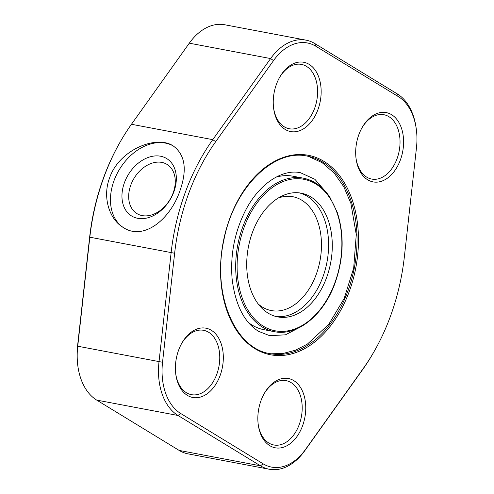 <?xml version="1.0" encoding="UTF-8"?>
<svg xmlns="http://www.w3.org/2000/svg" width="494" height="494" viewBox="0 0 494 494"><rect width="100%" height="100%" fill="white"/><g stroke="black" fill="none" stroke-linecap="round" stroke-linejoin="round"><path stroke-width="0.74" d="M306.027 40.15L224.727 24.762A57.428 38.205 100.7 0 0 189.301 43.182L131.453 124.272A173.795 115.615 100.7 0 0 119.807 142.618A173.795 115.615 100.7 0 0 89.797 237.491L77.7 346.504A57.428 38.205 100.7 0 0 77.916 366.4A57.428 38.205 100.7 0 0 96.713 400.103L179.149 450.423A57.428 38.205 100.7 0 0 187.973 453.85L269.273 469.238A57.428 38.205 -79.3 0 1 260.455 465.805L178.013 415.485A57.428 38.205 -79.3 0 1 159 361.886L171.103 252.872A173.795 115.615 -79.3 0 1 212.76 139.654L270.607 58.564A57.428 38.205 -79.3 0 1 306.027 40.15A57.428 38.205 -79.3 0 1 314.851 43.577L397.287 93.897A57.428 38.205 -79.3 0 1 416.084 127.6L416.251 128.798A54.908 36.525 100.7 0 0 398.281 96.571L315.845 46.251A54.908 36.525 100.7 0 0 273.54 60.577L215.693 141.673A171.276 113.941 100.7 0 0 174.641 253.249L162.538 362.263A54.908 36.525 100.7 0 0 180.718 413.509L263.154 463.829A54.908 36.525 100.7 0 0 305.465 449.503L363.306 368.413A171.276 113.941 100.7 0 0 374.785 350.326A171.276 113.941 100.7 0 0 404.358 256.831L416.461 147.817A54.908 36.525 100.7 0 0 416.251 128.798M179.804 191.197C187.393 169.862 185.213 154.789 173.264 145.971C156.715 134.559 119.11 149.75 109.594 177.889C102.215 197.248 109.304 219.416 123.438 227.604C143.544 240.936 170.072 219.527 179.804 191.197M374.785 350.326L374.193 351.382A173.795 115.615 -79.3 0 1 362.547 369.728L304.699 450.818A57.428 38.205 -79.3 0 1 269.273 469.238M175.771 374.075A32.746 21.785 100.7 0 0 191.425 394.663A32.746 21.785 100.7 0 0 216.792 374.254A32.746 21.785 100.7 0 0 203.602 330.313A32.746 21.785 100.7 0 0 181.502 343.762M258.208 424.395A32.746 21.785 100.7 0 0 273.867 444.983A32.746 21.785 100.7 0 0 299.228 424.574A32.746 21.785 100.7 0 0 286.038 380.633A32.746 21.785 100.7 0 0 263.944 394.076M356.044 158.481A32.746 21.785 100.7 0 0 371.704 179.069A32.746 21.785 100.7 0 0 397.065 158.66A32.746 21.785 100.7 0 0 383.875 114.719A32.746 21.785 100.7 0 0 361.781 128.162M273.608 108.161A32.746 21.785 100.7 0 0 289.268 128.749A32.746 21.785 100.7 0 0 314.629 108.34A32.746 21.785 100.7 0 0 301.439 64.399A32.746 21.785 100.7 0 0 279.345 77.842M317.957 109.594A35.265 23.459 -79.3 0 1 293.275 131.842A35.265 23.459 -79.3 0 1 273.688 108.773A35.265 23.459 -79.3 0 1 279.641 77.305A35.265 23.459 -79.3 0 1 311.43 66.011A35.265 23.459 -79.3 0 1 317.957 109.594M400.393 159.914A35.265 23.459 -79.3 0 1 375.712 182.163A35.265 23.459 -79.3 0 1 356.125 159.093A35.265 23.459 -79.3 0 1 362.077 127.625A35.265 23.459 -79.3 0 1 393.866 116.331A35.265 23.459 -79.3 0 1 400.393 159.914M302.556 425.828A35.265 23.459 -79.3 0 1 277.875 448.077A35.265 23.459 -79.3 0 1 258.288 425.007A35.265 23.459 -79.3 0 1 264.241 393.539A35.265 23.459 -79.3 0 1 296.029 382.245A35.265 23.459 -79.3 0 1 302.556 425.828M220.12 375.508A35.265 23.459 -79.3 0 1 195.439 397.756A35.265 23.459 -79.3 0 1 175.852 374.687A35.265 23.459 -79.3 0 1 181.804 343.219A35.265 23.459 -79.3 0 1 213.593 331.925A35.265 23.459 -79.3 0 1 220.12 375.508M275.998 177.173A78.108 51.956 -79.3 0 1 293.103 176.228L303.279 178.155C313.912 180.291 322.773 186.627 329.856 197.162L337.229 212.297C344.429 234.631 343.719 258.183 335.093 282.951C323.619 315.283 297.24 336.568 274.238 331.647A78.108 51.956 -79.3 0 1 242.782 226.839A78.108 51.956 -79.3 0 1 303.279 178.155M274.238 331.647L264.062 329.72A78.108 51.956 -79.3 0 1 248.482 322.588M278.221 198.069A57.934 38.538 -79.3 0 1 319.976 260.807A57.934 38.538 -79.3 0 1 258.183 303.958M252.434 232.415A62.966 41.891 100.7 0 0 277.795 316.913A62.966 41.891 100.7 0 0 330.659 262.827A62.966 41.891 100.7 0 0 301.204 193.166A62.966 41.891 100.7 0 0 252.434 232.415M77.916 366.4L77.749 365.202A54.908 36.525 -79.3 0 1 77.539 346.183L89.642 237.169A171.276 113.941 -79.3 0 1 119.215 143.674L119.807 142.618M123.074 227.382A47.856 34.654 121.4 0 1 119.48 169.349A47.856 34.654 121.4 0 1 172.702 145.637M124.463 182.601A33.641 24.36 121.4 0 1 171.375 162.717A33.641 24.36 121.4 0 1 151.59 216.489A33.641 24.36 121.4 0 1 124.463 182.601M130.83 184.997A28.825 20.878 -58.6 0 0 136.955 213.606A28.825 20.878 -58.6 0 0 169.794 199.872A28.825 20.878 -58.6 0 0 166.997 164.391A28.825 20.878 -58.6 0 0 130.83 184.997M131.453 124.272L212.76 139.654L215.693 141.673M89.642 237.169L174.641 253.249M179.149 450.423L260.455 465.805L263.154 463.829M96.713 400.103L178.013 415.485L180.718 413.509M77.539 346.183L162.538 362.263M273.54 60.577L270.607 58.564L189.301 43.182M349.252 291.516A101.505 67.524 -79.3 0 1 229.778 317.932A101.505 67.524 -79.3 0 1 289.472 155.678A101.505 67.524 -79.3 0 1 349.252 291.516M314.851 43.577L315.845 46.251M397.287 93.897L398.281 96.571M305.465 449.503L304.699 450.818M363.306 368.413L362.547 369.728M270.076 353.648A100.498 66.857 100.7 0 0 347.918 291.009A100.498 66.857 100.7 0 0 307.447 156.153C273.553 148.293 233.471 188.288 223.782 240.597C211.975 293.924 234.706 348.536 270.076 353.648M299.345 192.882A62.966 41.891 -79.3 0 1 326.966 262.129A62.966 41.891 -79.3 0 1 275.961 316.5M334.883 282.747A77.101 51.29 100.7 0 0 289.478 179.569A77.101 51.29 100.7 0 0 244.135 302.81A77.101 51.29 100.7 0 0 334.883 282.747M308.312 156.326L322.187 162.705L334.191 173.067L343.843 186.825L350.876 203.324L356.26 234.601L353.692 268.044L344.219 298.364L328.806 324.274L307.379 344.114L295.319 350.258L282.772 353.525L270.891 353.797M301.951 326.207L285.47 334.821L269.687 335.679L258.56 331.344C244.079 322.199 235.261 304.693 232.106 278.832C230.173 254.781 234.619 232.038 245.444 210.605C259.554 183.039 282.864 168.763 300.519 172.733L314.894 179.303L327.09 193.345"/></g></svg>
